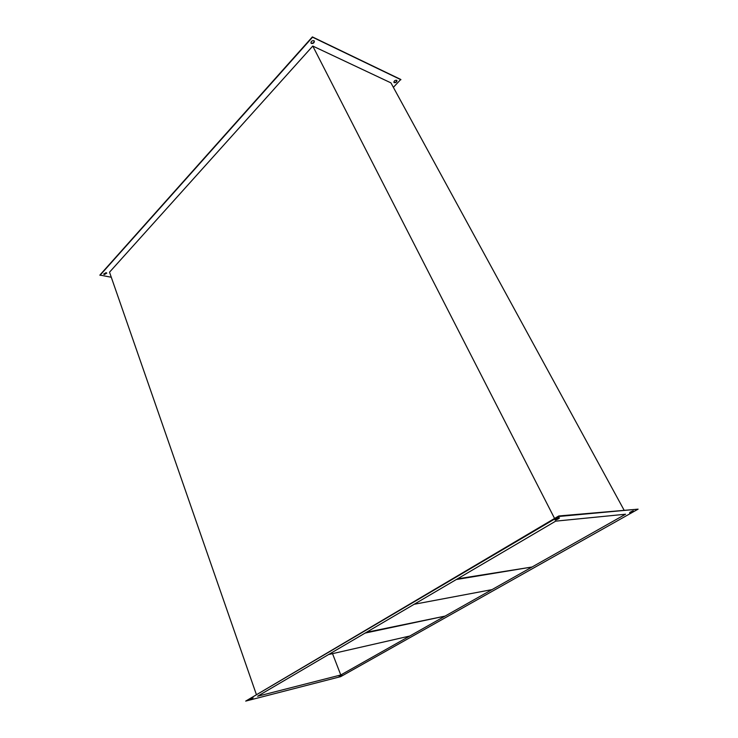 <?xml version="1.0" encoding="UTF-8"?>
<svg xmlns="http://www.w3.org/2000/svg" width="738" height="738" viewBox="0 0 738 738"><rect width="100%" height="100%" fill="white"/><g stroke="black" fill="none" stroke-linecap="round" stroke-linejoin="round"><path stroke-width="1.11" d="M106.687 272.995L104.298 274.259L103.68 273.936M104.399 274.536L103.707 274.084L106.069 272.673L106.761 273.134L104.399 274.536M314.25 40.987C314.056 42.62 313.069 43.339 311.279 43.164L310.919 42.878M311.436 43.459L310.984 43.035C310.993 41.346 311.962 40.572 313.899 40.71L314.342 41.125C314.333 42.813 313.364 43.588 311.436 43.459M396.85 80.405C396.583 81.835 395.66 82.499 394.083 82.388L393.861 82.232M394.24 82.665L393.926 82.379C393.991 80.903 394.895 80.202 396.629 80.248L396.943 80.534C396.869 82.001 395.965 82.711 394.24 82.665M253.116 697.853L250.136 699.273L253.116 697.853M341.888 675.122L339.129 676.442L341.888 675.122M633.315 510.807L629.569 512.753L633.315 510.807M559.173 517.808C557.079 518.38 555.705 519.109 555.041 519.976L555.373 520.041C557.458 519.469 558.832 518.749 559.496 517.873L559.173 517.808M256.307 694.347L109.519 272.193L312.774 46.042L390.928 82.868L623.997 509.995M554.57 518.445L312.774 46.042M340.771 674.975L625.575 514.22L555.686 521.148L257.608 696.229L340.771 674.975L332.534 653.656M245.699 701.1L340.698 676.635L638.112 509.155L559.035 516.452L245.699 701.1L558.786 515.963L559.035 516.452M111.272 277.248L99.888 275.062L312.377 36.9L400.771 79.455L393.372 87.342M638.112 509.155L558.786 515.963M555.373 519.515L558.915 517.845M630.031 512.264L632.835 510.917M339.877 675.916L341.454 675.252M250.772 698.785L252.968 697.899M99.981 275.339L312.534 37.195L400.918 79.732M532.061 567.005L456.259 579.542L414.147 604.284L492.006 589.616L532.061 567.005L457.44 578.85M445.051 616.11L409.774 636.027L328.548 654.56L365.125 633.075L445.051 616.11L366.408 632.328"/></g></svg>
